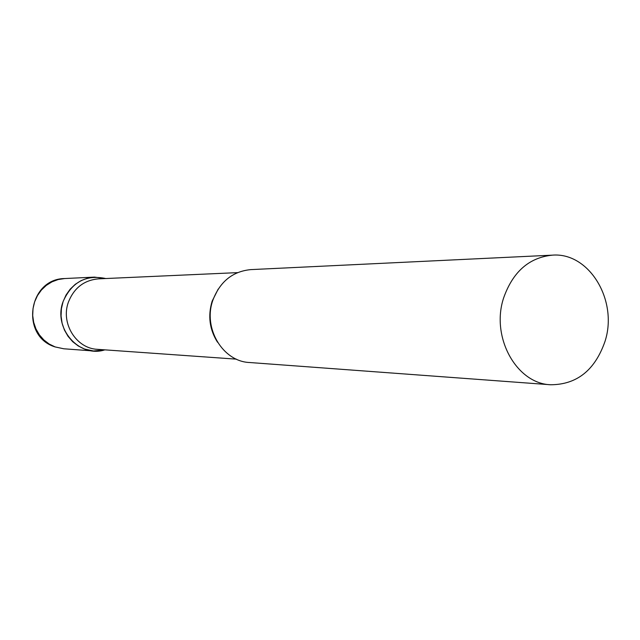 <?xml version="1.0" encoding="UTF-8"?>
<svg xmlns="http://www.w3.org/2000/svg" width="640" height="640" viewBox="0 0 640 640"><rect width="100%" height="100%" fill="white"/><g stroke="black" fill="none" stroke-linecap="round" stroke-linejoin="round"><path stroke-width="0.96" d="M104.856 349.848L93.52 350.976L84.488 349.024L78.256 345.976L72.696 341.696L68.04 336.328L64.456 330.096L62.104 323.24L61.072 316.016L61.408 308.712L63.088 301.624L66.048 295.024L70.168 289.168L75.288 284.296L81.208 280.568L87.688 278.152L94.472 277.112L105.776 278.536C85.992 274.392 71.776 282.064 63.12 301.528C52.816 328.224 79.216 358.312 104.856 349.848M237.52 272.632L98.368 278.864C84 280.216 74.008 287.984 68.392 302.16C60.488 323.256 76.264 348.576 97.464 349.328L236.4 359.152M552.336 255.152L250.728 269.616C232.592 271.4 219.96 281.632 212.832 300.312C202.784 328.152 222.768 361.528 249.528 362.512L550.664 384.76C576.864 384.648 594.984 370.192 605.008 341.392C618.304 300.672 589.304 252.072 552.336 255.152C529.104 257.52 512.872 271.784 503.624 297.944C490.6 336.992 516.424 383.688 550.664 384.76M93.52 350.976L63.792 348.784L55.136 346.92L49.168 344.016L43.84 339.944L39.376 334.848L35.944 328.92L33.696 322.392L32.704 315.528L33.024 308.592L34.632 301.848L37.464 295.576L41.416 290.016L46.32 285.376L51.984 281.832L58.192 279.528L64.696 278.544C28.352 278.824 20.088 335.624 54.552 346.76M218.2 289.072L212.136 301.16C207.736 315.864 209.536 329.552 217.52 342.224M63.792 348.784L54.848 346.872M94.472 277.112L64.696 278.544"/></g></svg>
